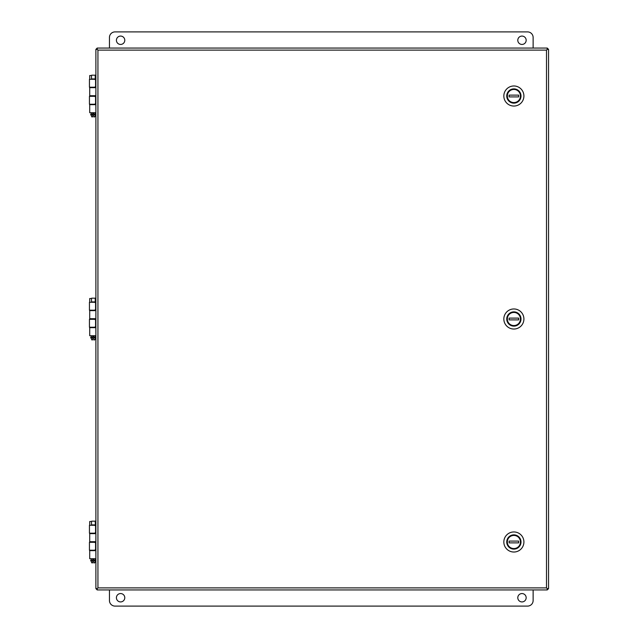 <?xml version="1.0" encoding="UTF-8"?>
<svg xmlns="http://www.w3.org/2000/svg" width="638" height="638" viewBox="0 0 638 638"><rect width="100%" height="100%" fill="white"/><g stroke="black" fill="none" stroke-linecap="round" stroke-linejoin="round"><path stroke-width="0.96" d="M533.129 48.065L533.129 37.475A5.575 5.575 0 0 0 527.554 31.9L115.023 31.9A5.575 5.575 0 0 0 109.449 37.475L109.449 48.065M120.598 44.445A4.179 4.179 0 0 0 124.219 38.168A4.179 4.179 0 0 0 116.977 38.168A4.179 4.179 0 0 0 120.598 44.445M521.98 44.445A4.179 4.179 0 0 0 525.6 38.168A4.179 4.179 0 0 0 518.359 38.168A4.179 4.179 0 0 0 521.98 44.445M533.129 589.935L533.129 600.525A5.575 5.575 0 0 1 527.554 606.1L115.023 606.1A5.575 5.575 0 0 1 109.449 600.525L109.449 589.935M120.598 593.555A4.179 4.179 0 0 1 124.219 599.832A4.179 4.179 0 0 1 116.977 599.832A4.179 4.179 0 0 1 120.598 593.555M521.98 593.555A4.179 4.179 0 0 1 525.6 599.832A4.179 4.179 0 0 1 518.359 599.832A4.179 4.179 0 0 1 521.98 593.555M95.174 550.219L95.82 550.219L95.883 558.713L89.711 558.713L89.711 550.642L95.859 550.642M95.867 541.702L89.711 541.702L89.711 533.631L95.859 533.631M95.174 327.23L95.82 327.23L95.883 335.724L89.711 335.724L89.711 327.653L95.859 327.653M95.867 318.713L89.711 318.713L89.711 310.634L95.859 310.634M95.174 104.241L95.82 104.241L95.883 112.735L89.711 112.735L89.711 104.664L95.859 104.664M95.867 95.716L89.711 95.716L89.711 87.645L95.859 87.645M97.175 588.595L97.175 589.935L95.883 588.595L97.223 588.595L97.933 587.885L97.223 588.595L97.223 589.935L547.213 589.935L547.213 588.595L546.503 587.885L546.503 50.115L97.933 50.115L97.223 49.405L97.933 50.115L97.933 587.885L546.503 587.885L547.213 588.595L548.552 588.595L547.26 589.935L547.26 588.595M547.26 49.405L547.26 48.065L548.552 49.405L548.552 588.595M548.552 49.405L547.213 49.405L546.503 50.115L547.213 49.405L547.213 48.065L97.223 48.065L97.223 49.405L95.883 49.405L97.175 48.065L97.175 49.405M90.062 525.265L95.883 525.265L95.692 533.185L95.174 533.185L95.82 533.185L95.883 535.059L95.82 542.3L95.174 542.3L95.692 542.3L95.692 550.219M94.759 533.185L89.448 533.185L89.448 525.265L94.759 525.265L95.572 525.967L95.572 532.483L94.759 533.185M93.236 550.219L89.448 550.219L94.759 550.219L95.572 549.525L95.572 543.002L94.759 542.3L89.448 542.3L89.448 550.219M95.883 558.713L95.883 525.265M90.062 302.276L95.883 302.276L95.692 310.196L95.174 310.196L95.82 310.196L95.883 312.07L95.82 319.311L95.174 319.311L95.692 319.311L95.692 327.23M94.759 310.196L89.448 310.196L89.448 302.276L94.759 302.276L95.572 302.978L95.572 309.494L94.759 310.196M93.236 327.23L89.448 327.23L94.759 327.23L95.572 326.528L95.572 320.013L94.759 319.311L89.448 319.311L89.448 327.23M95.883 335.724L95.883 302.276M90.062 79.287L95.883 79.287L95.692 87.207L95.174 87.207L95.82 87.207L95.883 89.073L95.82 96.322L95.174 96.322L95.692 96.322L95.692 104.241M95.405 79.287L94.759 79.287L95.572 79.981L95.572 86.505L94.759 87.207L89.448 87.207L89.448 79.287L94.759 79.287M93.236 104.241L89.448 104.241L94.759 104.241L95.572 103.539L95.572 97.016L94.759 96.322L89.448 96.322L89.448 104.241M95.883 112.735L95.883 79.287M95.883 49.405L95.883 588.595M92.654 116.515L91.808 116.929L90.716 114.138L92.733 114.138L92.709 114.832L92.789 112.735M95.756 114.832L95.756 114.138L93.738 114.138L93.762 114.832L95.756 114.832L94.663 116.929L93.842 116.929L93.69 112.735M91.673 75.18L95.883 75.18M92.638 116.929L92.709 114.832L90.716 114.832M95.405 302.276L94.759 302.276M92.654 339.504L91.808 339.918L90.716 337.127L92.733 337.127L92.709 337.821L92.789 335.724M95.756 337.821L95.756 337.127L93.738 337.127L93.762 337.821L95.756 337.821L94.663 339.918L93.842 339.918L93.69 335.724M91.673 298.177L95.883 298.177M92.638 339.918L92.709 337.821L90.716 337.821M92.654 562.493L91.808 562.907L90.716 560.124L92.733 560.124L92.709 560.81L92.789 558.713M95.756 560.81L95.756 560.124L93.738 560.124L93.762 560.81L95.756 560.81L94.663 562.907L93.842 562.907L93.69 558.713M91.673 521.166L95.883 521.166M92.638 562.907L92.709 560.81L90.716 560.81M510.217 547.851L510.201 547.875A6.938 6.938 0 0 0 520.337 544.509A6.938 6.938 0 0 0 515.161 535.178A6.938 6.938 0 0 0 510.201 547.875M523.91 541.989A10.033 10.033 0 0 0 508.861 533.296A10.033 10.033 0 0 0 508.861 550.682A10.033 10.033 0 0 0 523.91 541.989M507.027 541.096L507.362 541.096A6.579 6.579 0 0 1 520.393 541.096L520.736 542.882A6.914 6.914 0 0 1 507.027 542.882L507.027 541.096A6.914 6.914 0 0 1 520.736 541.096M520.736 542.882L520.393 542.882A6.579 6.579 0 0 1 507.362 542.882L507.027 542.882M518.646 542.882L509.108 542.882L509.108 541.096L518.646 541.096L518.646 542.882M520.393 542.882L520.393 541.096M507.362 542.882L507.362 541.096M510.217 324.862L510.201 324.886A6.938 6.938 0 0 0 520.337 321.52A6.938 6.938 0 0 0 515.161 312.181A6.938 6.938 0 0 0 510.201 324.886M523.91 319A10.033 10.033 0 0 0 508.861 310.307A10.033 10.033 0 0 0 508.861 327.693A10.033 10.033 0 0 0 523.91 319M507.027 318.107L507.362 318.107A6.579 6.579 0 0 1 520.393 318.107L520.736 319.893A6.914 6.914 0 0 1 507.027 319.893L507.027 318.107A6.914 6.914 0 0 1 520.736 318.107M520.736 319.893L520.393 319.893A6.579 6.579 0 0 1 507.362 319.893L507.027 319.893M518.646 319.893L509.108 319.893L509.108 318.107L518.646 318.107L518.646 319.893M520.393 319.893L520.393 318.107M507.362 319.893L507.362 318.107M510.217 101.873L510.201 101.889A6.938 6.938 0 0 0 520.337 98.531A6.938 6.938 0 0 0 515.161 89.192A6.938 6.938 0 0 0 510.201 101.889M523.91 96.011A10.033 10.033 0 0 0 508.861 87.318A10.033 10.033 0 0 0 508.861 104.704A10.033 10.033 0 0 0 523.91 96.011M507.027 95.118L507.362 95.118A6.579 6.579 0 0 1 520.393 95.118L520.736 96.904A6.914 6.914 0 0 1 507.027 96.904L507.027 95.118A6.914 6.914 0 0 1 520.736 95.118M520.736 96.904L520.393 96.904A6.579 6.579 0 0 1 507.362 96.904L507.027 96.904M518.646 96.904L509.108 96.904L509.108 95.118L518.646 95.118L518.646 96.904M520.393 96.904L520.393 95.118M507.362 96.904L507.362 95.118M89.711 78.937L89.711 75.531L91.505 75.531L91.505 78.937L95.229 78.937L95.229 75.531L95.883 75.531M95.883 78.937L95.405 78.937L95.405 75.18M89.711 301.926L89.711 298.52L91.505 298.52L91.505 301.926L95.229 301.926L95.229 298.52L95.883 298.52M95.883 301.926L95.405 301.926L95.405 298.177M89.711 524.922L89.711 521.509L91.505 521.509L91.505 524.922L95.883 524.922M95.405 521.166L95.883 521.509M95.405 524.922L95.229 521.509L95.405 524.922M521.015 541.989A7.138 7.138 0 0 0 510.312 535.808A7.138 7.138 0 0 0 510.312 548.17A7.138 7.138 0 0 0 521.015 541.989M521.015 319A7.138 7.138 0 0 0 510.312 312.819A7.138 7.138 0 0 0 510.312 325.181A7.138 7.138 0 0 0 521.015 319M521.015 96.011A7.138 7.138 0 0 0 510.312 89.83A7.138 7.138 0 0 0 510.312 102.192A7.138 7.138 0 0 0 521.015 96.011M95.174 114.138L95.174 112.735M95.174 104.664L95.174 104.146M95.174 96.418L95.174 95.716M95.174 87.645L95.174 87.111M91.298 114.138L91.298 112.735M91.298 104.664L91.298 104.241M91.298 96.322L91.298 95.716M91.298 87.645L91.298 87.207M95.174 337.127L95.174 335.724M95.174 327.653L95.174 327.135M95.174 319.407L95.174 318.713M95.174 310.634L95.174 310.1M91.298 337.127L91.298 335.724M91.298 327.653L91.298 327.23M91.298 319.311L91.298 318.713M91.298 310.634L91.298 310.196M95.174 560.124L95.174 558.713M95.174 550.642L95.174 550.123M95.174 542.396L95.174 541.702M95.174 533.631L95.174 533.089M91.298 560.124L91.298 558.713M91.298 550.642L91.298 550.219M91.298 542.3L91.298 541.702M91.298 533.631L91.298 533.185"/></g></svg>
